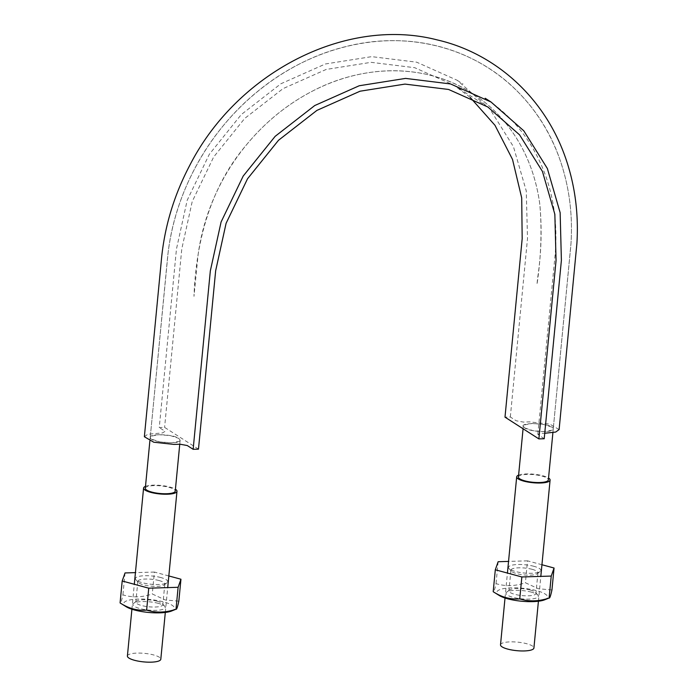 <?xml version="1.0" encoding="UTF-8"?>
<svg xmlns="http://www.w3.org/2000/svg" width="697" height="697" viewBox="0 0 697 697"><rect width="100%" height="100%" fill="white"/><g stroke="black" fill="none" stroke-linecap="round" stroke-linejoin="round"><path stroke-width="0.52" stroke-dasharray="3.48 2.61" d="M552.904 432.68L553.261 428.977L551.858 427.13L543.416 424.377L531.968 423.48L524.231 424.961L523.342 426.094L524.728 427.949C530.373 432.105 553.732 432.959 553.244 428.986C554.246 422.861 514.212 421.397 524.728 427.949L533.17 430.702L544.618 431.6L552.364 430.127L553.244 428.986L571 243.323C572.847 213.543 569.013 185.254 559.499 158.454C540.314 103.496 494.609 59.271 434.675 45.383C376.432 31.47 309.686 48.877 258.657 90.593C209.562 129.982 175.609 190.569 168.143 252.297L150.238 437.315C148.775 442.142 180.567 445.217 180.131 440.208L178.754 438.352C173.109 434.196 149.742 433.342 150.238 437.315L151.615 439.171L160.057 441.924L171.506 442.822L179.251 441.34L180.131 440.208L178.754 438.352L170.303 435.599L158.855 434.701L151.118 436.174L150.238 437.315L167.733 255.843C171.253 224.678 180.619 194.907 195.831 166.522C227.422 107.312 283.993 61.763 345.242 46.734C402.613 31.74 466.005 44.39 510.805 85.008C532.133 104.419 548.077 128.117 558.645 156.102C568.961 184.052 573.047 213.648 570.895 244.9L553.244 428.986M559.116 429.552L549.715 424.081L529.485 421.885L523.308 422.068L516.198 420.761L510.326 416.989L504.994 417.154M544.209 438.753L537.84 434.318L540.924 433.386L544.74 433.273M198.479 449.147L164.597 427.383L159.264 427.549L176.446 249.134L187.205 200.231L209.309 154.307L241.275 114.569L280.865 83.771L325.36 63.985L371.693 56.64L416.667 62.181L457.18 80.277L489.895 109.011L513.462 146.719L526.261 190.908L527.507 238.583L510.326 416.989M144.366 436.74L147.755 434.248L162.549 432.915L165.137 431.321L159.264 427.549M470.118 97.319L453.982 85.252L414.706 67.696L371.092 62.329L326.17 69.447L283.026 88.632L244.638 118.499L213.639 157.025L192.206 201.564L181.778 248.977L164.597 427.383M518.429 477.027A15.038 3.834 -174.5 0 1 527.063 474.404A15.038 3.834 -174.5 0 1 548.356 479.911M500.516 644.803A16.78 4.287 -174.5 0 1 517.627 642.146A16.78 4.287 -174.5 0 1 533.919 648.018M518.612 475.136A16.78 4.287 -174.5 0 1 533.797 474.204A16.78 4.287 -174.5 0 1 548.539 478.011M127.403 656.025A16.78 4.287 -174.5 0 1 144.514 653.368A16.78 4.287 -174.5 0 1 160.807 659.24M145.316 488.248A15.038 3.834 -174.5 0 1 153.95 485.626A15.038 3.834 -174.5 0 1 175.243 491.124M145.499 486.349A16.78 4.287 -174.5 0 1 160.693 485.426A16.78 4.287 -174.5 0 1 175.426 489.233M551.946 589.941L538.441 588.773L525.399 582.762C515.327 586.238 505.534 586.534 496.029 583.65C494.774 589.505 493.833 592.197 493.197 591.709M541.944 564.744L527.507 560.841L525.399 582.762M544.488 599.873A25.501 6.508 5.5 0 0 536.76 590.69A25.501 6.508 5.5 0 0 505.734 588.277A25.501 6.508 5.5 0 0 499.331 595.526M530.19 590.002A13.565 3.459 5.5 0 0 509.507 589.993A13.565 3.459 5.5 0 0 508.941 590.856A13.565 3.459 5.5 0 0 522.114 595.604A13.565 3.459 5.5 0 0 535.949 593.452A13.565 3.459 5.5 0 0 535.557 592.494A13.565 3.459 5.5 0 0 530.19 590.002M532.186 569.327A13.565 3.459 5.5 0 0 518.341 567.828A13.565 3.459 5.5 0 0 510.927 570.181A13.565 3.459 5.5 0 0 511.319 571.139A13.565 3.459 5.5 0 0 524.1 574.929A13.565 3.459 5.5 0 0 537.37 573.648A13.565 3.459 5.5 0 0 537.936 572.786A13.565 3.459 5.5 0 0 532.186 569.327M531.48 592.162A16.249 4.147 5.5 0 0 506.702 592.145A16.249 4.147 5.5 0 0 521.8 598.862A16.249 4.147 5.5 0 0 537.901 595.151A16.249 4.147 5.5 0 0 531.48 592.162M533.963 566.321A16.249 4.147 5.5 0 0 515.527 564.64A16.249 4.147 5.5 0 0 508.976 568.491A16.249 4.147 5.5 0 0 524.283 573.03A16.249 4.147 5.5 0 0 540.175 571.488A16.249 4.147 5.5 0 0 533.963 566.321M527.507 560.841L508.549 561.407M498.137 561.721L496.029 583.65M178.833 601.154L165.328 599.995L152.286 593.983C142.214 597.46 132.421 597.756 122.916 594.863C121.67 600.727 120.72 603.419 120.084 602.922M168.831 575.957L154.403 572.063L152.286 593.983M171.375 611.095A25.501 6.508 5.5 0 0 163.656 601.912A25.501 6.508 5.5 0 0 132.622 599.498A25.501 6.508 5.5 0 0 126.218 606.747M157.078 601.223A13.565 3.459 5.5 0 0 136.394 601.206A13.565 3.459 5.5 0 0 135.828 602.069A13.565 3.459 5.5 0 0 149.001 606.817A13.565 3.459 5.5 0 0 162.837 604.674A13.565 3.459 5.5 0 0 162.445 603.715A13.565 3.459 5.5 0 0 157.078 601.223M159.073 580.549A13.565 3.459 5.5 0 0 145.237 579.05A13.565 3.459 5.5 0 0 137.823 581.403A13.565 3.459 5.5 0 0 138.206 582.361A13.565 3.459 5.5 0 0 150.988 586.151A13.565 3.459 5.5 0 0 164.257 584.87A13.565 3.459 5.5 0 0 164.823 583.999A13.565 3.459 5.5 0 0 159.073 580.549M158.367 603.375A16.249 4.147 5.5 0 0 133.589 603.367A16.249 4.147 5.5 0 0 148.688 610.084A16.249 4.147 5.5 0 0 164.788 606.373A16.249 4.147 5.5 0 0 158.367 603.375M160.85 577.543A16.249 4.147 5.5 0 0 142.415 575.861A16.249 4.147 5.5 0 0 135.863 579.704A16.249 4.147 5.5 0 0 151.171 584.252A16.249 4.147 5.5 0 0 167.071 582.709A16.249 4.147 5.5 0 0 160.85 577.543M154.403 572.063L135.436 572.629M125.024 572.943L122.916 594.863M453.982 85.252L487.865 107.007M457.18 80.277L463.052 84.049M537.84 434.318L555.282 252.976C557.373 226.133 554.289 200.745 546.012 176.811C533.937 143.059 513.654 116.878 485.19 98.268M472.592 93.529C428.097 64.324 366.073 62.93 312.186 91.263C286.981 104.367 264.947 122.376 246.102 145.272C208.952 188.695 195.874 244.656 193.984 296.347L198.018 255.494C201.416 229.531 209.501 204.63 222.273 180.784C236.414 154.778 254.745 132.569 277.284 114.151C298.961 96.7 322.389 84.372 347.576 77.184C373.845 69.9 399.433 68.803 424.334 73.873C441.767 77.533 457.859 84.084 472.592 93.529C487.63 103.208 500.472 115.441 511.136 130.234C526.636 151.85 536.237 176.864 539.94 205.266C541.996 231.099 541.02 257.489 536.986 284.437L537.561 278.495C541.456 252.706 542.144 227.51 539.626 202.905C535.749 175.836 526.453 151.894 511.755 131.097C500.977 115.92 487.926 103.4 472.592 93.529M523.072 428.76L523.325 426.102M538.424 601.223L540.82 576.384M505.02 598.009L507.425 573.056M179.756 444.242L180.148 440.199M149.864 441.018L150.221 437.315M165.311 612.445L167.707 587.606M131.907 609.23L134.312 584.278M510.927 570.181L508.941 590.856M537.936 572.786L535.949 593.452M509.507 589.993L506.702 592.145M535.557 592.494L537.901 595.151M537.37 573.648L540.175 571.488M511.319 571.139L508.976 568.491M137.823 581.403L135.828 602.069M164.823 583.999L162.837 604.674M136.394 601.206L133.589 603.367M162.445 603.715L164.788 606.373M164.257 584.87L167.071 582.709M138.206 582.361L135.863 579.704"/><path stroke-width="1.05" d="M538.877 438.91L556.058 260.504L554.847 214.284L542.44 171.436L519.596 134.87L487.865 107.007L448.589 89.46L404.974 84.093L360.053 91.211L316.908 110.396L278.521 140.263L247.522 178.789L226.089 223.328L215.661 270.741L198.479 449.147L193.147 449.312L210.328 270.898L221.088 221.994L243.192 176.071L275.158 136.333L314.748 105.535L359.243 85.748L405.576 78.404L450.55 83.945L491.063 102.041L523.778 130.775L547.345 168.482L560.144 212.672L561.39 260.347L544.209 438.753L538.877 438.91L504.994 417.154L522.175 238.74L521.704 197.922L512.513 159.421L494.992 125.312L470.118 97.319M544.74 433.273L555.718 432.053L559.116 429.552L576.916 243.305C578.806 211.94 574.563 182.187 564.169 154.046C542.161 94.67 493.127 52.711 437.211 39.912C345.773 16.249 236.919 72.566 189.567 165.729C173.658 196.066 164.239 227.814 161.286 260.983L144.366 436.74L153.758 442.22L173.989 444.416L180.166 444.233L187.275 445.54L193.147 449.312M552.904 432.68L548.356 479.911A15.038 3.834 -174.5 0 1 533.022 482.289A15.038 3.834 -174.5 0 1 518.429 477.027L523.072 428.76M538.424 601.223L533.919 648.018A16.78 4.287 -174.5 0 1 520.633 650.928A16.78 4.287 -174.5 0 1 502.075 646.868A16.78 4.287 -174.5 0 1 500.516 644.803L505.02 598.009M548.539 478.011A16.78 4.287 -174.5 0 1 550.09 480.076A16.78 4.287 -174.5 0 1 536.803 482.986A16.78 4.287 -174.5 0 1 518.246 478.926A16.78 4.287 -174.5 0 1 516.686 476.861A16.78 4.287 -174.5 0 1 518.612 475.136M165.311 612.445L160.807 659.24A16.78 4.287 -174.5 0 1 147.52 662.15A16.78 4.287 -174.5 0 1 128.962 658.09A16.78 4.287 -174.5 0 1 127.403 656.025L131.907 609.23M179.756 444.242L175.243 491.124A15.038 3.834 -174.5 0 1 159.909 493.502A15.038 3.834 -174.5 0 1 145.316 488.248L149.864 441.018M175.426 489.233A16.78 4.287 -174.5 0 1 176.977 491.298A16.78 4.287 -174.5 0 1 163.69 494.208A16.78 4.287 -174.5 0 1 145.133 490.139A16.78 4.287 -174.5 0 1 143.573 488.074A16.78 4.287 -174.5 0 1 145.499 486.349M554.054 568.02L551.946 589.941C550.691 595.813 549.75 598.505 549.114 598L544.488 599.873A25.501 6.508 5.5 0 1 521.574 601.215A25.501 6.508 5.5 0 1 499.331 595.526L493.197 591.709C501.709 597.268 510.561 599.664 519.744 598.88C529.206 601.772 538.999 601.476 549.114 598L551.231 576.071L554.054 568.02L541.944 564.744M508.549 561.407L498.137 561.721L495.306 569.78L521.853 576.959L519.744 598.88M521.853 576.959L551.231 576.071M495.306 569.78L493.197 591.709M180.95 579.233L178.833 601.154C177.587 607.035 176.637 609.718 176.01 609.213L171.375 611.095A25.501 6.508 5.5 0 1 148.461 612.436A25.501 6.508 5.5 0 1 126.218 606.747L120.084 602.922C128.596 608.49 137.448 610.886 146.631 610.102C156.093 612.985 165.886 612.698 176.01 609.213L178.118 587.292L180.95 579.233L168.831 575.957M135.436 572.629L125.024 572.943L122.193 581.002L148.74 588.181L146.631 610.102M148.74 588.181L178.118 587.292M122.193 581.002L120.084 602.922M491.063 102.041L485.19 98.268M540.82 576.384L550.09 480.076M507.425 573.056L516.686 476.861M167.707 587.606L176.977 491.298M134.312 584.278L143.573 488.074"/></g></svg>

